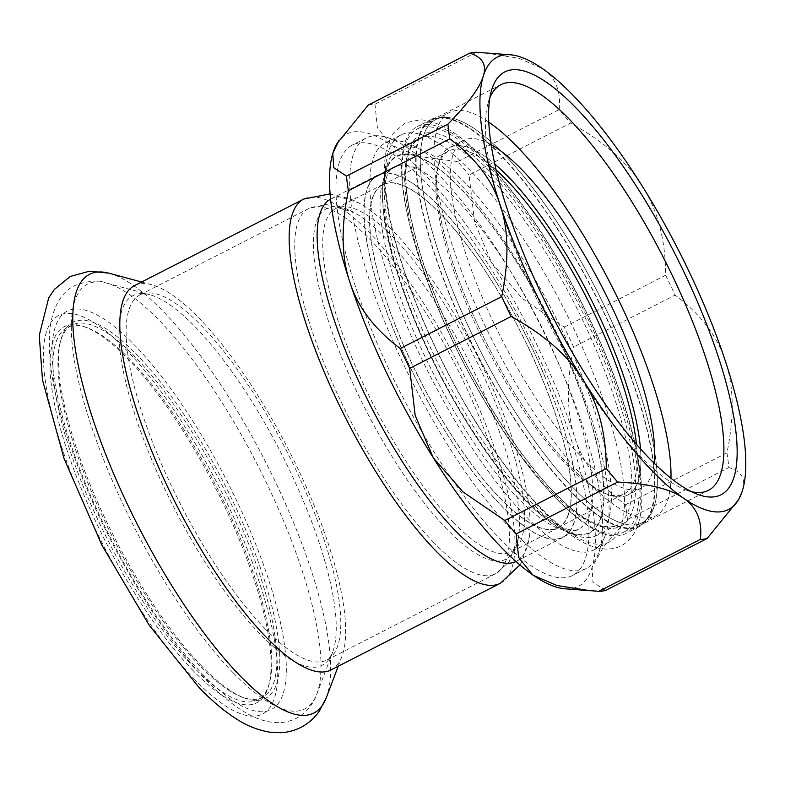 <?xml version="1.0" encoding="UTF-8"?>
<svg xmlns="http://www.w3.org/2000/svg" width="785" height="785" viewBox="0 0 785 785"><rect width="100%" height="100%" fill="white"/><g stroke="black" fill="none" stroke-linecap="round" stroke-linejoin="round"><path stroke-width="0.59" stroke-dasharray="3.92 2.94" d="M653.081 509.504A226.502 65.567 62.9 0 0 584.069 266.822A226.502 65.567 62.9 0 0 435.646 119.575A226.502 65.567 62.9 0 0 480.44 351.081A226.502 65.567 62.9 0 0 641.963 522.869A226.502 65.567 62.9 0 0 653.081 509.504M634.849 518.826A226.502 65.567 62.9 0 0 565.838 276.153A226.502 65.567 62.9 0 0 417.414 128.907A226.502 65.567 62.9 0 0 462.208 360.413A226.502 65.567 62.9 0 0 623.732 532.191A226.502 65.567 62.9 0 0 634.849 518.826M572.981 525.136A203.237 58.826 62.9 0 0 511.055 307.386A203.237 58.826 62.9 0 0 377.879 175.261A203.237 58.826 62.9 0 0 418.071 382.992A203.237 58.826 62.9 0 0 563.002 537.126A203.237 58.826 62.9 0 0 572.981 525.136M567.584 516.245A192.541 55.735 62.9 0 0 508.915 309.957A192.541 55.735 62.9 0 0 382.756 184.789A192.541 55.735 62.9 0 0 420.829 381.579A192.541 55.735 62.9 0 0 558.135 527.598A192.541 55.735 62.9 0 0 567.584 516.245M496.14 170.021A192.541 55.735 62.9 0 0 449.874 150.494A192.541 55.735 62.9 0 0 448.834 150.975A192.541 55.735 62.9 0 0 437.942 166.685A192.541 55.735 62.9 0 0 486.906 347.775A192.541 55.735 62.9 0 0 605.107 493.441A192.541 55.735 62.9 0 0 624.222 493.794A192.541 55.735 62.9 0 0 633.672 482.441A192.541 55.735 62.9 0 0 636.449 444.3M627.715 495.011A195.21 56.51 62.9 0 1 488.496 346.96A195.21 56.51 62.9 0 1 449.893 147.433A195.21 56.51 62.9 0 1 494.786 164.065A195.21 56.51 62.9 0 0 450.943 146.942A195.21 56.51 62.9 0 0 438.844 163.349A195.21 56.51 62.9 0 0 488.496 346.96A195.21 56.51 62.9 0 0 608.336 494.658A195.21 56.51 62.9 0 0 640.491 448.883A195.21 56.51 62.9 0 1 627.715 495.011L641.384 488.015A195.21 56.51 62.9 0 0 654.091 463.17M607.345 522.712A217.141 62.859 62.9 0 0 541.179 290.058A217.141 62.859 62.9 0 0 398.898 148.895A217.141 62.859 62.9 0 0 389.743 158.452A217.141 62.859 62.9 0 0 386.603 166.606A217.141 62.859 62.9 0 0 441.827 370.834A217.141 62.859 62.9 0 0 575.13 535.125A217.141 62.859 62.9 0 0 596.688 535.517A217.141 62.859 62.9 0 0 607.345 522.712M387.849 165.311A211.793 61.308 62.9 0 0 384.787 173.259A211.793 61.308 62.9 0 0 438.648 372.463A211.793 61.308 62.9 0 0 568.674 532.701A211.793 61.308 62.9 0 0 552.895 326.737A211.793 61.308 62.9 0 0 387.849 165.311M544.476 375.711A203.501 58.904 -117.1 0 1 563.13 537.362A203.501 58.904 -117.1 0 1 418.003 383.021A203.501 58.904 -117.1 0 1 377.762 175.026A203.501 58.904 -117.1 0 1 544.476 375.711M540.59 374.68A192.806 55.813 -117.1 0 1 558.253 527.844A192.806 55.813 -117.1 0 1 420.76 381.618A192.806 55.813 -117.1 0 1 382.629 184.554A192.806 55.813 -117.1 0 1 540.59 374.68M330.593 199.155A203.501 58.904 -117.1 0 1 330.927 198.988A203.501 58.904 -117.1 0 1 358.352 202.677A203.501 58.904 -117.1 0 1 497.641 399.673A203.501 58.904 -117.1 0 1 529.355 536.92A203.501 58.904 -117.1 0 1 516.294 561.324A203.501 58.904 -117.1 0 1 515.961 561.491M134.461 285.681A215.806 62.466 -117.1 0 1 151.79 284.749A215.806 62.466 -117.1 0 1 288.36 449.354A215.806 62.466 -117.1 0 1 341.926 656.407A215.806 62.466 -117.1 0 1 331.034 669.919M193.424 670.93A211.253 61.151 -117.1 0 1 64.89 443.603A211.253 61.151 -117.1 0 1 85.29 327.051A211.253 61.151 -117.1 0 1 214.972 486.886A211.253 61.151 -117.1 0 1 268.705 685.59A211.253 61.151 -117.1 0 1 193.424 670.93M194.915 668.418A209.114 60.533 -117.1 0 1 77.195 470.931A209.114 60.533 -117.1 0 1 67.118 327.639A209.114 60.533 -117.1 0 1 87.871 328.022A209.114 60.533 -117.1 0 1 216.248 486.239A209.114 60.533 -117.1 0 1 269.432 682.921A209.114 60.533 -117.1 0 1 257.598 699.975A209.114 60.533 -117.1 0 1 194.915 668.418M199.93 665.847A209.114 60.533 -117.1 0 1 60.288 342.132A209.114 60.533 -117.1 0 1 72.132 325.078A209.114 60.533 -117.1 0 1 221.262 483.678A209.114 60.533 -117.1 0 1 262.612 697.414A209.114 60.533 -117.1 0 1 241.858 697.031A209.114 60.533 -117.1 0 1 199.93 665.847M202.088 666.494A211.253 61.151 -117.1 0 1 61.024 339.463A211.253 61.151 -117.1 0 1 223.637 482.461A211.253 61.151 -117.1 0 1 244.439 698.002A211.253 61.151 -117.1 0 1 202.088 666.494M483.04 138.229A228.641 66.185 -117.1 0 1 622.574 354.634A228.641 66.185 -117.1 0 1 639.52 526.519A228.641 66.185 -117.1 0 1 476.466 353.113A228.641 66.185 -117.1 0 1 431.259 119.418A228.641 66.185 -117.1 0 1 483.04 138.229M466.31 331.976A227.836 65.95 -117.1 0 1 431.622 120.134A227.836 65.95 -117.1 0 1 594.098 292.933A227.836 65.95 -117.1 0 1 639.157 525.803A227.836 65.95 -117.1 0 1 466.31 331.976M468.89 145.48A228.641 66.185 -117.1 0 1 608.424 361.885A228.641 66.185 -117.1 0 1 625.36 533.761A228.641 66.185 -117.1 0 1 462.316 360.354A228.641 66.185 -117.1 0 1 417.1 126.67A228.641 66.185 -117.1 0 1 468.89 145.48M452.533 153.84A228.641 66.185 -117.1 0 1 592.067 370.245A228.641 66.185 -117.1 0 1 609.013 542.121A228.641 66.185 -117.1 0 1 445.959 368.724A228.641 66.185 -117.1 0 1 400.752 135.03A228.641 66.185 -117.1 0 1 452.533 153.84M437.108 161.739A228.641 66.185 -117.1 0 1 565.435 351.866A228.641 66.185 -117.1 0 1 605.127 535.713A228.641 66.185 -117.1 0 1 593.578 550.02A228.641 66.185 -117.1 0 1 430.523 376.614A228.641 66.185 -117.1 0 1 385.317 142.929A228.641 66.185 -117.1 0 1 403.676 141.938A228.641 66.185 -117.1 0 1 437.108 161.739M420.799 157.952A241.741 69.973 -117.1 0 1 556.486 358.99A241.741 69.973 -117.1 0 1 598.445 553.366A241.741 69.973 -117.1 0 1 586.238 568.497A241.741 69.973 -117.1 0 1 413.842 385.15A241.741 69.973 -117.1 0 1 366.046 138.072A241.741 69.973 -117.1 0 1 385.455 137.022A241.741 69.973 -117.1 0 1 420.799 157.952M407.121 164.948A241.741 69.973 -117.1 0 1 554.652 393.756A241.741 69.973 -117.1 0 1 572.569 575.483A241.741 69.973 -117.1 0 1 400.173 392.147A241.741 69.973 -117.1 0 1 352.367 145.058A241.741 69.973 -117.1 0 1 407.121 164.948M337.108 143.429A254.046 73.535 -117.1 0 1 391.46 145.146A254.046 73.535 -117.1 0 1 392.225 145.676A254.046 73.535 -117.1 0 1 491.724 262.887A254.046 73.535 -117.1 0 1 492.607 264.29A254.046 73.535 -117.1 0 1 575.091 438.403A254.046 73.535 -117.1 0 1 592.145 567.123A254.046 73.535 -117.1 0 1 591.949 567.781A254.046 73.535 -117.1 0 1 564.964 588.809M332.712 153.693A254.046 73.535 -117.1 0 1 332.791 153.428A254.046 73.535 -117.1 0 1 332.987 152.771A254.046 73.535 -117.1 0 1 333.085 152.476M433.212 457.665A254.046 73.535 -117.1 0 1 432.329 456.262M533.476 575.405A254.046 73.535 -117.1 0 1 532.711 574.875M484.787 52.831L519.003 58.286L542.239 68.472C555.564 77.47 561.187 91.197 559.116 109.674A270.619 78.333 -117.1 0 1 570.518 123.098L469.067 175.006L474.591 222.116L491.724 262.887L522.408 298.575L564.209 327.129A270.619 78.333 62.9 0 1 573.639 346.999C566.171 383.001 566.662 413.469 575.091 438.403C583.118 463.542 599.917 485.67 625.498 504.765A270.619 78.333 62.9 0 1 627.421 519.434L603.861 546.37L592.145 567.123L592.901 582.058L605.618 590.428M476.416 52.301L374.965 104.209A270.619 78.333 62.9 0 0 368.263 105.082M374.965 104.209L377.389 127.749L391.46 145.146L418.954 156.588L457.655 161.573A270.619 78.333 62.9 0 1 469.067 175.006M559.116 109.674L457.655 161.573M564.209 327.129L665.66 275.231C665.562 240.21 657.869 210.684 642.562 186.644C627.666 162.397 603.655 141.221 570.518 123.098M665.66 275.231A270.619 78.333 -117.1 0 1 675.09 295.101L573.639 346.999M625.498 504.765L726.949 452.866C734.417 416.864 733.926 386.397 725.487 361.463C717.47 336.323 700.671 314.196 675.09 295.101M726.949 452.866A270.619 78.333 -117.1 0 1 728.882 467.536L627.421 519.434M736.585 502.851L742.443 490.517C746.113 479.144 741.589 471.481 728.882 467.536M489.869 97.752A227.836 65.95 62.9 0 0 487.995 103.277A227.836 65.95 62.9 0 0 535.586 296.534A227.836 65.95 62.9 0 0 685.815 489.948A227.836 65.95 62.9 0 0 691.399 491.665M491.145 144.675A195.21 56.51 62.9 0 0 463.572 140.436A195.21 56.51 62.9 0 0 502.174 339.964A195.21 56.51 62.9 0 0 641.384 488.015M488.79 122.156A226.502 65.567 62.9 0 0 449.324 112.589A226.502 65.567 62.9 0 0 494.108 344.085A226.502 65.567 62.9 0 0 655.642 515.873A226.502 65.567 62.9 0 0 670.969 478.261M570.273 243.114A226.502 65.567 62.9 0 0 435.646 119.575A226.502 65.567 62.9 0 0 480.44 351.081A226.502 65.567 62.9 0 0 641.963 522.869A226.502 65.567 62.9 0 0 570.273 243.114M428.698 132.753A219.81 63.624 62.9 0 0 506.57 432.241A219.81 63.624 62.9 0 0 626.45 426.657A219.81 63.624 62.9 0 0 428.698 132.753M627.853 512.212A217.141 62.859 62.9 0 0 568.458 291.981A217.141 62.859 62.9 0 0 427.54 136.325A217.141 62.859 62.9 0 0 419.406 138.405A217.141 62.859 62.9 0 0 462.345 360.344A217.141 62.859 62.9 0 0 617.196 525.028A217.141 62.859 62.9 0 0 627.853 512.212M588.927 516.981A203.237 58.826 62.9 0 0 535.203 314.363A203.237 58.826 62.9 0 0 404.02 165.174A203.237 58.826 62.9 0 0 393.834 167.107A203.237 58.826 62.9 0 0 434.026 374.828A203.237 58.826 62.9 0 0 578.957 528.962A203.237 58.826 62.9 0 0 588.927 516.981M407.611 154.459A211.253 61.151 62.9 0 0 475.484 435.803A211.253 61.151 62.9 0 0 596.6 443.348A211.253 61.151 62.9 0 0 407.611 154.459M303.795 199.047A215.806 62.466 -117.1 0 1 457.694 362.719A215.806 62.466 -117.1 0 1 500.369 583.284M108.556 273.101L109.292 273.288A246.353 71.307 -117.1 0 1 265.202 461.197A246.353 71.307 -117.1 0 1 326.354 697.58M195.386 680.222A223.823 64.792 -117.1 0 1 46.266 332.526A223.823 64.792 -117.1 0 1 239.955 531.474A223.823 64.792 -117.1 0 1 195.386 680.222M204.041 675.787A223.823 64.792 -117.1 0 1 54.93 328.101A223.823 64.792 -117.1 0 1 248.609 527.049A223.823 64.792 -117.1 0 1 204.041 675.787M233.292 672.902A238.571 69.06 -117.1 0 1 89.765 421.26A238.571 69.06 -117.1 0 1 106.642 283.1A238.571 69.06 -117.1 0 1 257.627 465.073A238.571 69.06 -117.1 0 1 316.846 693.979A238.571 69.06 -117.1 0 1 233.292 672.902M259.913 633.927A207.603 60.092 -117.1 0 1 135.02 414.941A207.603 60.092 -117.1 0 1 149.709 294.709A207.603 60.092 -117.1 0 1 281.099 453.063A207.603 60.092 -117.1 0 1 332.634 652.266A207.603 60.092 -117.1 0 1 259.913 633.927M265.389 629.079A205.101 59.375 -117.1 0 1 149.925 435.381A205.101 59.375 -117.1 0 1 140.034 294.836A205.101 59.375 -117.1 0 1 286.309 450.394A205.101 59.375 -117.1 0 1 326.864 660.038A205.101 59.375 -117.1 0 1 265.389 629.079M434.017 542.808A205.101 59.375 -117.1 0 1 318.553 349.109A205.101 59.375 -117.1 0 1 308.672 208.575A205.101 59.375 -117.1 0 1 454.937 364.132A205.101 59.375 -117.1 0 1 495.492 573.766A205.101 59.375 -117.1 0 1 434.017 542.808M447.087 529.404A196.907 57.001 -117.1 0 1 325.078 310.271A196.907 57.001 -117.1 0 1 353.299 212.097A196.907 57.001 -117.1 0 1 467.173 357.872A196.907 57.001 -117.1 0 1 518.748 535.507A196.907 57.001 -117.1 0 1 447.087 529.404M453.632 522.702A192.806 55.813 -117.1 0 1 345.096 340.621A192.806 55.813 -117.1 0 1 335.794 208.506A192.806 55.813 -117.1 0 1 493.745 398.643A192.806 55.813 -117.1 0 1 511.418 551.806A192.806 55.813 -117.1 0 1 453.632 522.702M623.732 532.191L655.642 515.873M417.414 128.907L449.324 112.589M398.898 148.895L419.406 138.405C396.376 151.485 403.99 214.697 433.241 290.842C466.329 378.409 528.423 475.072 573.727 510.044C582.401 516.942 590.241 521.731 597.238 524.39C605.588 527.471 612.241 527.677 617.196 525.028L596.688 535.517M558.135 527.598L624.222 493.794M382.756 184.789L448.834 150.975M605.107 493.441L608.336 494.658M437.942 166.685L438.844 163.349M563.002 537.126L578.957 528.962C576.229 530.768 571.421 530.523 564.552 528.246C558.449 526.019 551.286 521.662 543.063 515.166C526.254 501.684 508.091 481.372 488.574 454.24C456.978 409.495 430.7 360.344 409.741 306.798C394.001 265.458 385.425 231.192 384.012 204.012C383.62 182.64 386.897 170.335 393.834 167.107L377.879 175.261M568.674 532.701L575.13 535.125M384.787 173.259L386.603 166.606M377.762 175.026L330.927 198.988M563.13 537.362L516.294 561.324M151.79 284.749L141.634 282.011M341.926 656.407L338.207 666.249M330.112 193.885L358.352 202.677M519.955 564.964L522.339 560.726L529.355 536.92M87.871 328.022L85.29 327.051M269.432 682.921L268.705 685.59M72.132 325.078L67.118 327.639M262.612 697.414L257.598 699.975M241.858 697.031L244.439 698.002M60.288 342.132L61.024 339.463M382.629 184.554L335.794 208.506C337.295 207.26 340.857 207.436 346.47 209.045L353.299 212.097L326.138 204.443L308.672 208.575L140.034 294.836C140.947 293.718 144.175 293.668 149.709 294.709L106.642 283.1C98.91 279.823 88.391 280.588 75.095 285.416C61.848 291.5 51.8 307.485 49.691 331.682C47.748 358.588 53.184 392.245 66.009 432.653C85.398 492.637 113.344 551.041 149.847 607.865C168.834 637.018 187.772 661.333 206.651 680.831C233.773 708.119 254.693 720.865 274.328 722.465C281.893 723.142 289.174 721.778 296.19 718.383C306.228 712.76 313.117 704.626 316.846 693.979L332.634 652.266C330.23 657.369 328.316 659.959 326.864 660.038L495.492 573.766L509.063 562.021L518.748 535.507L517.227 542.827C515.254 548.322 513.321 551.315 511.418 551.806L558.253 527.844M431.259 119.418L417.1 126.67M639.52 526.519L625.36 533.761M467.095 142.939C450.335 128.455 434.704 120.723 420.181 119.742L405.05 122.921L393.579 133.116C388.997 139.995 386.141 148.453 385.013 158.511C382.295 183.415 387.113 216.071 399.457 256.469C410.221 291.451 425.058 327.708 443.957 365.241C470.401 417.178 498.73 460.687 528.953 495.767C547.753 517.374 565.269 532.642 581.508 541.552C590.006 546.232 598.248 548.735 606.226 549.058C617.442 549.176 626.263 544.633 632.7 535.429C637.077 528.766 639.844 520.632 641.011 511.025C643.985 485.346 638.872 451.385 625.674 409.152C607.472 352.21 581.126 296.033 546.635 240.632C519.385 197.575 492.882 165.017 467.095 142.939M400.752 135.03L385.317 142.929M609.013 542.121L593.578 550.02M403.676 141.938L385.455 137.022M605.127 535.713L598.445 553.366M366.046 138.072L352.367 145.058M586.238 568.497L572.569 575.483M639.157 525.803L708.433 490.36M431.622 120.134L500.899 84.701M685.815 489.948L697.443 494.305M487.995 103.277L491.273 91.296M449.893 147.433L463.572 140.436"/><path stroke-width="1.18" d="M636.449 444.3A192.541 55.735 62.9 0 0 496.14 170.021M640.491 448.883A195.21 56.51 62.9 0 0 494.786 164.065A195.21 56.51 62.9 0 1 565.926 253.898A195.21 56.51 62.9 0 1 640.491 448.883M515.961 561.491A203.501 58.904 -117.1 0 1 455.29 530.611A203.501 58.904 -117.1 0 1 340.945 338.983A203.501 58.904 -117.1 0 1 330.593 199.155M303.795 199.047A215.806 62.466 -117.1 0 0 314.196 346.911A215.806 62.466 -117.1 0 0 435.685 550.717A215.806 62.466 -117.1 0 0 500.369 583.284L331.034 669.919A215.806 62.466 -117.1 0 1 266.341 637.351A215.806 62.466 -117.1 0 1 144.862 433.546A215.806 62.466 -117.1 0 1 134.461 285.681L303.795 199.047L330.112 193.885M333.085 152.476A254.046 73.535 -117.1 0 1 337.108 143.429L368.263 105.082L469.715 53.174C482.432 57.128 486.955 64.782 483.285 76.155C480.027 87.312 468.243 103.326 447.911 124.167L346.46 176.075A270.619 78.333 62.9 0 0 348.383 190.745C340.925 226.747 341.406 257.215 349.845 282.149A254.046 73.535 -117.1 0 1 332.712 153.693M432.329 456.262A254.046 73.535 -117.1 0 1 349.845 282.149C357.872 307.288 374.671 329.406 400.242 348.511A270.619 78.333 62.9 0 0 409.672 368.381L415.196 415.491L433.212 457.665A254.046 73.535 -117.1 0 0 532.711 574.875L518.649 557.487L516.216 533.937A270.619 78.333 62.9 0 1 504.814 520.504L463.013 491.95L433.212 457.665M409.672 368.381L511.123 316.483C544.26 334.596 568.271 355.772 583.167 380.018A254.046 73.535 -117.1 0 1 500.241 205.209A254.046 73.535 -117.1 0 1 483.285 76.155A254.046 73.535 -117.1 0 1 510.368 54.793A254.046 73.535 -117.1 0 1 542.239 68.472A254.046 73.535 -117.1 0 1 642.562 186.644A254.046 73.535 -117.1 0 1 725.487 361.463A254.046 73.535 -117.1 0 1 742.443 490.517A254.046 73.535 -117.1 0 1 738.224 500.173L707.069 538.53A270.619 78.333 -117.1 0 1 700.377 539.403L598.916 591.301L564.964 588.809A254.046 73.535 -117.1 0 1 533.476 575.405L532.711 574.875M346.46 176.075L333.743 167.696L332.791 153.428L338.747 140.76M598.916 591.301A270.619 78.333 62.9 0 0 605.618 590.428L707.069 538.53M590.546 590.781L557.095 585.532L533.476 575.405M348.383 190.745L449.834 138.837C475.416 157.942 492.215 180.059 500.241 205.209C508.67 230.133 509.161 260.6 501.703 296.612L400.242 348.511M449.834 138.837A270.619 78.333 -117.1 0 1 447.911 124.167M469.715 53.174A270.619 78.333 -117.1 0 1 476.416 52.301L510.368 54.793M516.216 533.937L617.677 482.039C648.636 483.599 670.576 488.996 683.499 498.2C696.825 507.198 702.447 520.936 700.377 539.403M617.677 482.039A270.619 78.333 -117.1 0 1 606.275 468.606L504.814 520.504M738.224 500.173A254.046 73.535 -117.1 0 1 683.499 498.2A254.046 73.535 -117.1 0 1 583.167 380.018C598.474 404.059 606.177 433.585 606.275 468.606M511.123 316.483A270.619 78.333 -117.1 0 1 501.703 296.612M691.399 491.665A227.836 65.95 62.9 0 0 708.433 490.36A227.836 65.95 62.9 0 0 649.362 231.339A227.836 65.95 62.9 0 0 500.899 84.701A227.836 65.95 62.9 0 0 489.869 97.752M659.459 224.775A237.462 68.737 -117.1 0 1 697.443 494.305A237.462 68.737 -117.1 0 1 551.669 314.638A237.462 68.737 -117.1 0 1 491.273 91.296A237.462 68.737 -117.1 0 1 659.459 224.775M654.091 463.17A195.21 56.51 62.9 0 0 579.595 246.912A195.21 56.51 62.9 0 0 491.145 144.675M670.969 478.261A226.502 65.567 62.9 0 0 583.942 236.118A226.502 65.567 62.9 0 0 488.79 122.156M338.207 666.249L326.354 697.58A246.353 71.307 -117.1 0 1 240.073 675.816A246.353 71.307 -117.1 0 1 91.855 415.952A246.353 71.307 -117.1 0 1 109.292 273.288L141.634 282.011M500.369 583.284L519.955 564.964M326.354 697.58L319.416 710.965C314.814 717.765 308.74 723.181 301.195 727.234C294.66 730.55 287.85 732.376 280.765 732.699L270.56 732.277C257.882 730.285 245.901 725.458 234.607 717.784C222.999 710.15 211.253 700.191 199.37 687.915L149.14 625.145L101.942 545.232L64.046 458.558L42.468 379.852L39.25 335.401L48.699 297.868L54.371 289.42L70.316 276.438L89.519 271.188L108.556 273.101"/></g></svg>
